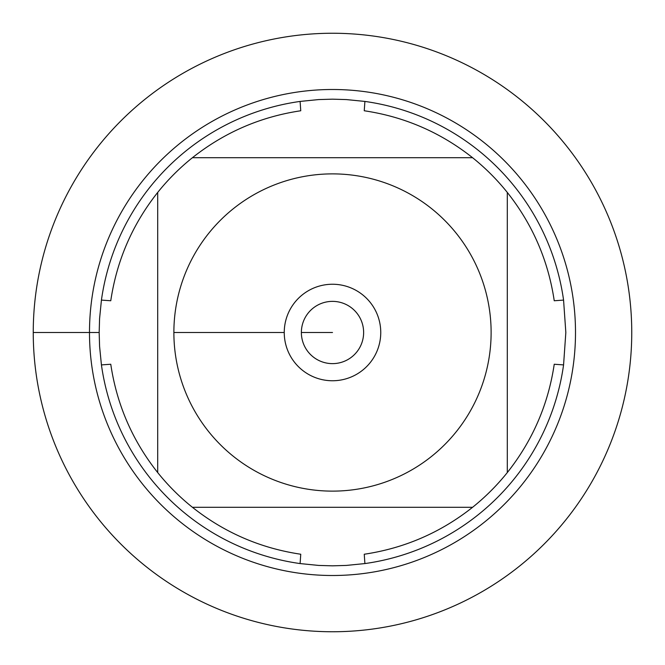 <?xml version="1.0" encoding="UTF-8"?>
<svg xmlns="http://www.w3.org/2000/svg" width="665" height="665" viewBox="0 0 665 665"><rect width="100%" height="100%" fill="white"/><g stroke="black" fill="none" stroke-linecap="round" stroke-linejoin="round"><path stroke-width="1" d="M565.832 332.5L563.571 364.902A233.332 233.332 0 0 1 364.902 563.571L346.423 565.416L332.5 565.832L318.577 565.416L300.098 563.571A233.332 233.332 0 0 1 101.429 364.902L99.584 346.423L99.168 332.5L99.584 318.577L101.429 300.098A233.332 233.332 0 0 1 300.098 101.429L318.577 99.584L332.5 99.168L346.423 99.584L364.902 101.429A233.332 233.332 0 0 1 563.571 300.098L565.832 332.5M208.71 431.685A158.619 158.619 0 0 0 491.119 332.5A158.619 158.619 0 0 0 279.94 182.842A158.619 158.619 0 0 0 208.71 431.685M300.098 563.571L300.755 554.236C260.472 548.226 224.363 532.582 192.434 507.304A223.997 223.997 0 0 1 157.696 472.566A223.997 223.997 0 0 0 192.434 507.304L472.566 507.304A223.997 223.997 0 0 0 507.304 472.566L507.304 192.434A223.997 223.997 0 0 0 472.566 157.696L192.434 157.696A223.997 223.997 0 0 0 157.696 192.434L157.696 472.566C132.418 440.637 116.774 404.528 110.764 364.245L101.429 364.902M364.902 563.571L364.245 554.236C404.528 548.226 440.637 532.582 472.566 507.304A223.997 223.997 0 0 0 507.304 472.566C532.582 440.637 548.226 404.528 554.236 364.245L563.571 364.902M563.571 300.098L554.236 300.755C548.226 260.472 532.582 224.363 507.304 192.434A223.997 223.997 0 0 0 472.566 157.696C440.637 132.418 404.528 116.774 364.245 110.764L364.902 101.429M300.098 101.429L300.755 110.764C260.472 116.774 224.363 132.418 192.434 157.696A223.997 223.997 0 0 0 157.696 192.434C132.418 224.363 116.774 260.472 110.764 300.755L101.429 300.098M89.492 332.5A243.008 243.008 0 0 1 454.004 122.052A243.008 243.008 0 0 1 454.004 542.948A243.008 243.008 0 0 1 89.492 332.5M284.246 332.5A48.254 48.254 0 0 1 356.631 290.713A48.254 48.254 0 0 1 356.631 374.287A48.254 48.254 0 0 1 284.246 332.5L173.881 332.5L284.246 332.5M301.37 332.5A31.13 31.13 0 0 0 348.069 359.457A31.13 31.13 0 0 0 348.069 305.543A31.13 31.13 0 0 0 301.37 332.5L332.5 332.5L301.37 332.5M33.25 332.5A299.25 299.25 0 0 1 332.5 33.25A299.25 299.25 0 0 1 631.75 332.5A299.25 299.25 0 0 1 332.5 631.75A299.25 299.25 0 0 1 33.25 332.5L99.168 332.5L33.25 332.5"/></g></svg>
